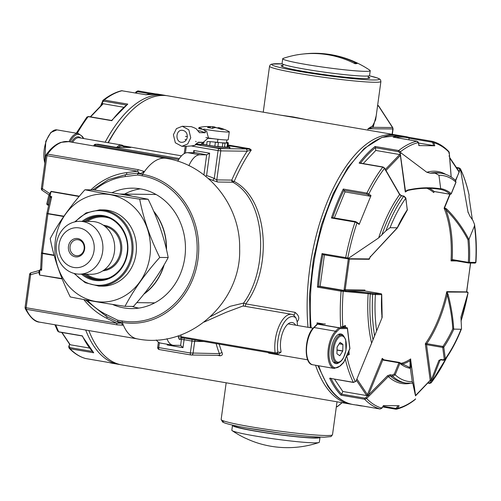 <?xml version="1.0" encoding="UTF-8"?>
<svg xmlns="http://www.w3.org/2000/svg" width="501" height="501" viewBox="0 0 501 501"><rect width="100%" height="100%" fill="white"/><g stroke="black" fill="none" stroke-linecap="round" stroke-linejoin="round"><path stroke-width="0.75" d="M392.12 134.268L392.84 129.039A2.01 1.779 -89.3 0 0 392.515 127.548L392.759 127.905M377.541 106.018L378.543 106.03A2.01 0.564 -33 0 1 378.794 106.131L392.765 127.649L393.072 129.014L392.346 134.312M375.662 119.764L372.65 125.826L368.035 128.738L392.984 128.964M337.611 406.449A2.01 0.745 -129.7 0 1 337.38 406.524A2.01 1.779 90.7 0 1 336.328 406.912A2.01 2.01 0 0 0 337.611 406.449L342.158 402.679M281.048 115.23L293.148 116.94L306.963 119.676M376.22 115.668L373.126 127.31L368.035 128.738L367.847 130.11M372.65 125.826L373.126 127.31L392.515 127.548L378.543 106.03A2.01 1.779 -89.3 0 0 377.641 105.304A2.01 2.01 0 0 1 378.794 106.131M351.715 404.276A136.497 62.832 -80.3 0 1 350.143 404.05L121.818 364.91A136.497 62.832 -80.3 0 1 88.852 330.579M108.31 142.754A136.497 62.832 -80.3 0 1 163.364 95.428A136.497 62.832 -80.3 0 1 167.935 95.841L396.266 134.982A136.497 62.832 -80.3 0 1 397.819 135.289M308.015 327.297A136.497 62.832 -80.3 0 1 391.694 134.562A136.497 62.832 -80.3 0 1 396.266 134.982M350.143 404.05A136.497 62.832 -80.3 0 1 315.561 365.248M243.448 306.042L243.561 303.092L245.753 303.888C271.623 270.264 269.782 200.118 234.192 181.456A2.01 0.827 23.3 0 1 231.788 180.097A138.501 63.759 -80.3 0 1 247.106 151.208A2.01 1.779 90.7 0 0 245.622 148.922L249.003 149.16L249.661 148.709L251.289 150.024L247.106 151.208L220.772 150.882L216.795 179.915L214.259 178.519A76.277 67.535 -89.3 0 0 206.575 175.55L205.579 176.208M297.481 325.487A136.497 62.832 -80.3 0 1 297.181 321.748C299.88 318.623 299.135 315.48 294.951 312.317A2.01 0.927 -80.3 0 1 293.761 314.96M190.887 354.971L159.399 349.573A2.01 0.927 -80.3 0 1 159.337 349.566L190.95 354.99A2.01 0.927 -80.3 0 0 191.019 354.996A2.01 1.779 -89.3 0 0 191.263 355.015L219.714 355.366L219.375 353.637L221.962 352.479C222.926 354.42 222.281 355.535 220.027 355.81A2.01 0.927 99.7 0 0 219.62 355.366M282.714 65.249A44.764 2.893 7.8 0 0 281.211 65.975A44.764 2.893 7.8 0 0 315.981 73.409A44.764 2.893 7.8 0 0 364.659 78.569A44.764 2.893 7.8 0 0 369.725 78.1A44.764 2.893 7.8 0 0 368.473 76.997M227.986 145.559L249.003 149.16L251.289 150.024A136.497 62.832 -80.3 0 0 234.192 181.456L232.777 182.214A2.01 1.779 90.7 0 1 231.788 180.097L216.795 179.915A2.01 1.779 90.7 0 0 217.785 182.026L212.643 180.36L214.259 178.519L218.085 150.569L220.772 150.882A2.01 1.779 90.7 0 0 219.288 148.597A2.01 0.927 99.7 0 0 218.085 150.569L191.858 146.079M210.577 316.582L230.159 306.305L243.561 303.092C268.467 269.801 267.171 200.544 232.777 182.214L217.785 182.026M244.976 306.305A2.01 0.927 99.7 0 0 245.753 303.888L294.951 312.317M297.181 321.748L295.934 317.916L293.511 314.916M295.934 317.916A24.086 11.091 99.7 0 0 282.62 325.061A24.086 11.091 99.7 0 0 277.836 352.14L281.005 352.184A2.01 0.927 99.7 0 0 280.98 350.988A18.067 8.317 99.7 0 1 282.971 331.7A18.067 8.317 99.7 0 1 292.215 322.55A18.067 8.317 99.7 0 1 295.634 325.174M243.618 306.186L243.029 305.973L226.214 312.28L204.151 322.062M281.005 352.184L278.418 353.875L276.057 353.85A2.01 1.779 90.7 0 1 275.807 353.825A2.01 0.927 99.7 0 1 275.744 353.819L181.775 337.712A2.01 0.927 -80.3 0 1 181.174 336.716L275.137 352.823A2.01 1.002 -7.6 0 0 277.836 352.14A2.01 1.779 90.7 0 1 276.057 353.85A2.01 2.01 0 0 1 275.744 353.819A2.01 0.927 99.7 0 1 275.137 352.823A26.096 12.011 99.7 0 1 279.007 326.22A26.096 12.011 99.7 0 1 291.814 314.334L243.023 305.973M216.1 343.598A138.501 63.759 -80.3 0 0 219.375 353.637L190.355 352.998L191.989 341.087L184.086 339.734L182.997 347.675L180.579 345.377L173.766 345.295A24.086 11.091 -80.3 0 1 172.958 345.22L160.664 343.11A24.086 11.091 -80.3 0 1 156.35 339.979M193.518 152.742L193.831 150.475L194.382 152.749L187.568 152.667A24.086 11.091 99.7 0 0 177.761 161.197M98.108 144.269L95.992 144.263A2.01 1.779 90.7 0 0 95.747 144.238L98.108 144.269M115.668 147.281L98.227 144.288M115.7 147.281L130.717 147.482L123.828 146.305M195.722 144.301A18.067 1.171 7.8 0 0 203.481 145.891A18.067 1.171 7.8 0 0 227.686 148.703A18.067 1.171 7.8 0 0 229.777 148.446L229.94 147.256A18.067 1.171 7.8 0 0 227.874 146.411M206.575 175.55L209.637 153.187L206.675 154.859L199.868 154.778A24.086 11.091 99.7 0 0 188.921 165.662M172.958 345.22A24.086 11.091 -80.3 0 1 166.977 338.714M167.284 344.25L167.19 344.964L167.866 344.344M117.754 322.024L120.159 323.12L116.871 323.283A2.01 0.927 -80.3 0 0 117.009 324.848L122.745 325.212C122.125 323.671 120.459 322.475 117.754 321.629L117.66 320.189L106.337 314.584A72.263 63.984 90.7 0 1 87.424 300.205M90.9 189.841A76.277 67.535 90.7 0 1 126.722 172.601L137.7 171.217A2.01 0.927 99.7 0 1 138.27 169.664L143.818 171.355C142.779 172.883 140.85 173.628 138.032 173.584L138.245 173.033L139.146 172.926L138.289 173.033M194.645 152.498L206.675 154.859L203.932 174.912M220.966 148.252A18.067 1.171 7.8 0 0 220.296 148.133M203.193 145.791A18.067 1.171 7.8 0 0 202.517 145.722M180.648 345.383L181.393 339.421L179.815 339.402A4.014 1.847 -80.3 0 1 178.469 337.398A2.01 1.002 172.4 0 1 181.174 336.716A26.096 12.011 99.7 0 1 180.967 334.887M120.115 323.101L117.578 321.573M117.009 324.848L26.265 309.292A2.01 1.472 155.6 0 1 25.232 308.572L25.232 308.572C30.079 317.546 34.957 322.08 39.861 322.181A60.22 27.718 -80.3 0 1 26.265 309.292A2.01 0.927 -80.3 0 1 26.127 307.733L25.069 307.47L25.232 308.572M139.121 172.933L137.7 171.217L46.956 155.661L45.898 155.398L46.274 154.483A2.01 1.315 36.4 0 1 46.274 154.483A2.01 1.315 36.4 0 1 47.52 154.108A60.22 27.718 -80.3 0 1 68.675 141.651L166.157 158.36A60.22 27.718 -80.3 0 0 142.585 174.361L138.032 173.584M166.157 158.36C208.36 164.842 240.543 205.823 239.647 248.59C241.538 301.915 189.879 349.485 137.337 338.889A60.22 27.718 -80.3 0 1 122.3 322.406A2.01 0.927 -80.3 0 1 122.206 320.966A73.415 65.005 -89.3 0 0 196.392 259.393A73.415 65.005 -89.3 0 0 142.096 175.795L137.543 175.012L137.85 173.578M112.418 304.389A60.22 53.319 -89.3 0 0 131.412 308.597A60.22 53.319 -89.3 0 0 185.207 254.176A60.22 53.319 -89.3 0 0 132.897 188.169A60.22 53.319 -89.3 0 0 111.898 192.747M39.829 270.678A2.01 1.071 28.9 0 1 39.078 270.997L38.828 272.419L39.585 275.055L62.03 278.575M39.078 270.997L40.067 270.277M42.453 190.418A2.01 0.808 -56.2 0 1 42.247 190.361A2.01 0.808 -56.2 0 1 42.435 188.683L49.655 193.518L49.505 194.864L50.275 195.653M138.27 169.664L47.52 154.108A2.01 0.927 -80.3 0 0 46.956 155.661L42.435 188.683L41.376 188.42A2.01 2.01 0 0 0 42.247 190.361L50.119 195.622M49.655 193.518L51.014 191.595L49.956 196.354L50.645 197.526L51.709 196.655L49.956 196.354M51.058 191.344L79.371 196.198M132.101 306.412A60.22 53.319 -89.3 0 0 138.883 308.096M140.355 188.852A60.22 53.319 -89.3 0 0 124.511 194.087M39.617 274.805L39.867 269.951L40.875 268.78M50.144 195.559L50.138 195.515A2.01 1.278 -15.6 0 0 50.131 195.509A2.01 1.278 -15.6 0 0 49.505 194.864M79.114 196.505L51.014 191.595M54.189 255.51L42.485 253.5A2.01 0.445 -177.1 0 1 41.445 253.055L40.606 269.369L41.621 270.252L39.867 269.951M203.769 129.045A15.337 0.989 -172.2 0 0 206.982 129.634A15.337 0.989 -172.2 0 0 229.301 131.801A15.337 0.989 -172.2 0 0 229.101 131.6A43.249 43.249 0 0 0 219.037 127.724A43.161 19.865 99.7 0 0 218.593 127.623L218.924 127.742A43.161 38.214 90.7 0 1 223.803 129.452A36.498 10.208 147 0 0 221.191 129.421A43.161 38.214 90.7 0 0 216.313 127.705L215.236 127.58A43.161 19.865 -80.3 0 0 212.462 128.406A36.498 21.18 31.4 0 0 209.975 127.912A36.498 21.18 -148.6 0 0 207.546 127.567A43.161 19.865 -80.3 0 1 210.32 126.74L209.988 126.621A43.161 38.214 -89.3 0 0 204.871 126.628A36.498 13.552 -129.7 0 1 205.31 126.578A36.498 13.552 -129.7 0 1 206.105 126.553M209.161 126.571A43.161 38.214 90.7 0 1 212.599 126.653L213.676 126.778A43.161 19.865 99.7 0 1 216.213 127.674A36.498 24.524 161.7 0 1 218.455 127.974M218.593 127.623L218.824 128.488M201.79 128.625A15.337 0.989 -172.2 0 1 198.916 127.636A15.337 0.989 -172.2 0 1 199.16 127.498A43.249 43.249 0 0 1 205.31 126.578M209.988 126.621L210.32 126.74L210.151 127.943M229.301 131.801L228.212 139.741A15.337 0.989 -172.2 0 1 205.892 137.568M339.428 362.329A15.055 6.933 -80.3 0 1 335.802 363.626A15.055 6.933 -80.3 0 1 331.512 347.613A15.055 6.933 -80.3 0 1 340.887 333.948A15.055 6.933 -80.3 0 1 343.88 336.371M307.714 359.824L269.588 353.293A16.057 7.39 -80.3 0 1 267.841 352.466M339.734 355.716A6.908 3.181 99.7 0 0 339.816 355.679L342.722 351.095A6.908 3.181 99.7 0 0 342.765 350.932L342.909 344.431A6.908 3.181 99.7 0 0 342.872 344.312L340.116 342.396A6.908 3.181 99.7 0 0 340.035 342.433L337.129 347.018A6.908 3.181 99.7 0 0 337.085 347.18L336.935 353.681A6.908 3.181 99.7 0 0 336.973 353.8L339.734 355.716M337.016 350.118L342.722 351.095M337.023 349.948L342.765 350.932M339.24 343.686L342.872 344.312M339.171 343.792L342.909 344.431M201.815 144.376A18.067 1.171 7.8 0 0 220.258 146.968A18.067 1.171 7.8 0 0 229.94 147.256M214.835 146.217L215.38 142.246A16.057 1.04 7.8 0 0 218.411 142.603L217.866 146.574A16.057 1.04 7.8 0 1 214.835 146.217L209.681 145.515L210.207 141.683M207.113 141.539L206.631 145.052A16.057 1.04 7.8 0 0 209.681 145.515M206.65 144.914L202.135 144.269M224.529 146.874L227.003 147.2A16.057 1.04 7.8 0 0 227.78 147.106L228.318 143.136A16.057 1.04 7.8 0 1 227.548 143.23L225.419 142.942M217.885 146.424L222.294 147A16.057 1.04 7.8 0 0 224.492 147.156L225.03 143.186A16.057 1.04 7.8 0 1 222.839 143.035L220.997 142.71M215.38 142.246L214.81 142.077M223.909 142.91L225.03 143.186M228.205 143.117L228.249 142.785L226.527 142.61M226.439 142.81L228.318 143.136M228.249 142.785A16.057 1.04 7.8 0 0 227.391 142.472L226.558 142.372M222.294 147L222.839 143.035M227.003 147.2L227.548 143.23M232.821 425.174A44.163 2.856 7.8 0 0 232.483 425.462L231.831 430.227A44.163 2.856 7.8 0 0 232.145 430.641A98.634 98.634 0 0 0 245.208 438.118A30.448 1.973 7.8 0 0 246.066 438.456A98.553 96.68 116.9 0 0 262.28 444.368A98.634 98.634 0 0 0 318.918 442.527A44.163 2.856 7.8 0 0 319.331 442.214L319.989 437.448A44.163 2.856 7.8 0 0 319.732 437.079M232.145 430.641A44.163 2.856 7.8 0 0 275.193 439.051A44.163 2.856 7.8 0 0 318.918 442.527M232.483 425.462A44.163 2.856 7.8 0 0 275.844 434.286A44.163 2.856 7.8 0 0 319.989 437.448M234.606 426A42.153 2.724 7.8 0 0 275.863 434.16A42.153 2.724 7.8 0 0 317.791 437.398L318.385 437.01M234.142 425.468L234.612 426.007A42.153 2.724 7.8 0 0 283.522 435.162A42.153 2.724 7.8 0 0 317.791 437.398M303.932 53.933A98.553 95.184 83.8 0 1 319.438 53.394A98.553 95.184 83.8 0 1 357.144 63.495A30.448 1.973 -172.2 0 1 355.071 63.715A98.553 95.184 83.8 0 0 326.84 54.584A98.553 95.184 -96.2 0 0 297.325 54.816A30.448 1.973 -172.2 0 1 297.726 54.715A30.448 1.973 -172.2 0 1 298.414 54.634M319.438 53.394A98.634 98.634 0 0 1 369.907 70.284A44.163 2.856 -172.2 0 1 370.226 70.704A44.163 2.856 -172.2 0 1 315.085 65.944A44.163 2.856 -172.2 0 1 282.721 58.717A44.163 2.856 -172.2 0 1 283.14 58.398A98.634 98.634 0 0 1 297.726 54.715M357.144 63.495L353.493 62.932M370.226 70.704L369.569 75.463A44.163 2.856 -172.2 0 1 314.434 70.704A44.163 2.856 -172.2 0 1 282.069 63.477L282.721 58.717M392.383 375.024L394.281 373.959M372.844 293.404L374.911 293.649M443.867 360.094A0.802 0.369 -80.3 0 1 443.579 360.269A0.802 0.369 -80.3 0 1 443.341 359.868L444.255 358.998L442.702 347.443A0.802 0.401 172.4 0 0 443.786 347.174A0.802 0.507 -145.4 0 0 442.922 346.448A0.802 0.369 99.7 0 0 442.702 347.443L426.545 344.675L425.311 343.799L426.764 343.68A0.802 0.369 99.7 0 0 426.545 344.675L431.273 379.965L430.246 382.582L431.317 382.576L429.896 383.246A0.802 0.369 -80.3 0 1 429.62 383.403L429.62 383.403A0.802 0.369 -80.3 0 1 429.382 383.002L428.086 382.783M453.693 329.107L452.772 328.813C452.178 318.411 450.318 307.063 447.186 294.776L447.142 292.064L467.295 292.114L467.997 293.029L460.945 317.07L461.515 328.781L461.039 329.257L453.693 329.107C453.142 318.586 451.313 307.1 448.188 294.657L446.792 291.645A89.522 41.207 -80.3 0 1 425.311 343.799L430.196 380.272L415.573 395.489A0.802 0.401 -7.6 0 0 415.479 395.702L412.58 382.363L412.467 383.265L405.816 383.046A106.387 48.973 -80.3 0 1 392.753 376.289L395.17 374.811L394.199 374.285L398.902 362.805L399.873 363.331A0.802 0.689 -49.8 0 0 399.692 362.599L399.692 362.599A0.802 0.689 -49.8 0 0 399.397 362.461A0.802 0.369 99.7 0 0 399.31 362.417L399.31 362.417A0.802 0.369 99.7 0 0 398.902 362.805L382.745 360.037L382.244 358.372L383.24 359.693A0.802 0.369 99.7 0 0 383.146 359.649L383.146 359.649A0.802 0.369 99.7 0 0 382.745 360.037L368.379 395.089L365.811 397.688L366.6 398.514L364.647 399.241L341.006 395.189A136.497 62.832 -80.3 0 1 334.956 387.617A136.497 62.832 -80.3 0 1 329.652 378.249L330.898 378.217M455.728 180.592L459.617 170.603L460.619 170.39L467.978 211.848L469.719 215.825L472.957 220.528L474.522 224.435L474.447 226.064L468.886 239.484C462.955 228.061 455.559 217.891 446.704 208.967L444.562 207.84L444.099 208.197A89.522 41.207 -80.3 0 1 451.05 260.902L452.209 259.581A0.802 0.369 99.7 0 0 452.459 260.232L452.459 260.232A0.802 0.369 99.7 0 0 452.484 260.232L451.05 260.902L456.768 260.971M468.216 212.887A107.515 49.493 -80.3 0 0 467.978 211.848L468.072 212.355M440.711 188.852L440.022 189.322C429.758 187.612 418.886 187.994 407.394 190.468L405.497 191.269L400.305 153.964L401.038 152.911L426.827 172.275L430.165 173.183L435.087 173.171L438.951 175.294L440.711 188.852C430.365 187.111 419.4 187.493 407.808 190.017L405.497 191.269L405.29 192.027A89.522 41.207 -80.3 0 1 407.839 190.436M345.872 258.535L322.982 254.614A0.802 0.369 -80.3 0 1 322.957 254.608A0.802 0.369 -80.3 0 1 322.938 254.608L322.037 253.594L347.769 257.977A0.802 0.476 95 0 1 347.224 258.716L348.665 258.842L348.821 258.071L378.65 237.931L385.92 230.829L390.054 227.711L397.268 227.805L370.396 256.75L369.174 259.305A89.522 41.207 -80.3 0 1 369.412 258.247M334.324 217.935L344.989 191.908L369.92 196.185L370.997 195.597L359.173 224.448L357.025 222.826L355.052 222.043A136.497 62.832 -80.3 0 0 345.671 257.646A0.802 0.369 99.7 0 0 345.897 258.541L347.224 258.716A0.802 0.476 95 0 1 347.187 258.71L369.012 258.923L369.237 258.604L369.174 259.305L349.391 259.061A0.802 0.714 90.7 0 1 349.535 258.685M356.343 380.353L382.15 317.484L381.737 316.964L382.15 317.484M371.617 343.16A107.515 49.493 -80.3 0 1 368.154 293.617L341.081 291.187A136.497 62.832 -80.3 0 0 340.686 326.902L342.803 326.665L342.433 327.115M345.277 359.042A136.497 62.832 -80.3 0 0 353.286 382.301A0.802 0.369 99.7 0 0 353.462 382.463L329.652 378.249L353.286 382.301L355.165 381.737M356.574 404.965L380.102 408.998L381.862 408.152L381.668 407.708L381.862 408.152A135.37 62.312 -80.3 0 1 366.6 398.514L369.112 395.984L368.316 395.151L366.87 395.602A1.603 0.62 22.3 0 1 366.413 395.17L356.393 380.234M415.053 399.604L415.417 399.122A0.802 0.52 21.4 0 0 415.517 398.984L415.053 399.604C408.929 404.432 402.741 407.626 396.504 409.173L395.796 409.198A0.802 0.369 -80.3 0 0 395.871 409.192L397.575 408.346L396.598 407.889L397.982 405.616M446.792 357.326L431.173 382.839L432.319 380.021L430.152 380.478M467.997 293.029L468.047 292.947A0.802 0.802 -148.2 0 0 467.364 292.002L467.295 292.114M469.049 194.895L469.093 195.547M456.699 167.954L458.791 168.317A0.802 0.369 99.7 0 1 459.192 167.923L459.192 167.923A0.802 0.369 99.7 0 1 459.367 168.085L460.532 169.294A0.802 0.438 175.4 0 0 459.498 169.056L459.617 170.603M468.999 196.968L469.111 195.052C466.945 185.157 464.045 176.415 460.413 168.818L460.532 169.294A135.37 62.312 -80.3 0 1 469.118 195.215L468.986 196.805L472.349 219.62M418.479 143.048L434.768 145.778L433.954 142.772L432.538 141.382A0.802 0.369 99.7 0 0 432.538 141.382L432.726 141.426C438.607 143.148 443.974 146.53 448.833 151.571L449.278 152.561L451.207 177.047M401.038 152.911L400.399 151.809L398.715 150.538A136.497 62.832 -80.3 0 1 416.788 141.194L418.241 142.578L417.953 142.823L418.241 142.578L419.055 145.584L434.768 145.778M344.989 191.908L343.93 190.33A0.802 0.369 -80.3 0 1 343.899 190.28L343.273 189.04L366.914 193.092L368.849 193.975L368.041 194.764L369.92 196.185M343.93 190.33L366.864 194.263A0.802 0.369 99.7 0 1 366.914 193.092A136.497 62.832 -80.3 0 1 382.764 167.14L384.305 168.129M412.492 383.202L410.325 368.11C410.745 368.154 410.895 365.912 410.782 361.39L410.676 358.923A89.522 41.207 -80.3 0 1 400.756 363.45M412.542 382.789A107.515 49.493 -80.3 0 0 412.761 382.726L412.58 382.363M415.536 398.815A0.802 0.52 21.4 0 1 415.517 398.984L415.417 399.122A135.37 62.312 -80.3 0 1 397.575 408.346L399.159 405.754L383.44 405.56L381.862 408.152M345.703 327.435L345.333 325.487L342.803 326.665A135.37 62.312 -80.3 0 1 343.191 291.407L342.834 290.461L345.765 290.724A0.802 0.714 90.7 0 1 345.176 289.81L349.391 259.061L348.314 258.936A1.603 1.422 90.7 0 1 348.333 258.817M348.934 350.863L349.222 354.533L346.692 355.716M356.198 380.71L355.284 381.637A135.37 62.312 -80.3 0 1 346.717 355.816M370.997 195.597L368.849 193.975A135.37 62.312 -80.3 0 1 384.499 168.355L386.052 171.154M348.821 258.071L347.769 257.977A135.37 62.312 -80.3 0 1 357.025 222.826L356.806 222.175L357.025 222.826M378.65 237.931A107.515 49.493 -80.3 0 1 399.616 194.57L386.246 171.38M409.956 383.39A107.515 49.493 -80.3 0 1 388.331 376.552L369.112 395.984M440.285 360A107.515 49.493 -80.3 0 1 439.972 360.438L432.319 380.021M460.619 170.39L460.532 169.294M451.15 177.01L449.215 152.41L448.746 153.024M363.194 163.583L375.806 150.45L375.443 147.732A0.802 0.369 -80.3 0 1 375.437 147.651L375.074 146.486A136.497 62.832 -80.3 0 0 359.123 163.088L360.325 163.37M375.806 150.45L399.71 154.546L400.468 155.178M408.872 139.817L409.092 138.238A0.802 0.369 -80.3 0 1 409.11 138.138L408.935 137.337L405.747 136.604A136.497 62.832 -80.3 0 1 408.916 137.337M418.667 145.453L419.055 145.584L418.667 145.453M458.647 171.179L459.129 171.805L458.647 171.179M466.231 291.989L466.644 292.102L466.231 291.989M341.006 395.189L341.657 394.262A0.802 0.369 -80.3 0 1 341.688 394.174L342.79 391.475L334.574 379.226M342.79 391.475L366.87 395.602M347.725 353.568L349.222 354.533M318.636 286.365L341.569 290.298A0.802 0.369 -80.3 0 0 341.081 291.187L317.44 287.136L318.592 286.372A0.802 0.369 -80.3 0 1 318.636 286.365L320.108 286.384L324.423 254.859M320.108 286.384L345.721 290.718L346.072 291.663M387.536 375.719L388.331 376.552L390.335 375.875A0.802 0.369 -80.3 0 1 390.304 374.735L387.536 375.719L368.379 395.089L369.174 395.922M415.479 395.702L410.657 359.712L409.968 360.726C410.137 365.198 410.037 367.427 409.668 367.408L410.325 368.11M367.797 292.665L368.154 293.617L370.258 293.968A0.802 0.369 -80.3 0 1 370.753 293.047L345.765 290.724M374.623 335.839A106.387 48.973 -80.3 0 1 372.675 294.381L375.381 294.569A0.802 0.714 -89.3 0 0 374.792 293.655L381.042 293.73A0.802 0.714 -89.3 0 1 381.637 294.644L381.643 294.469M399.429 194.338L401.295 195.866A0.802 0.369 -80.3 0 1 401.583 195.691L404 196.104A0.802 0.369 -80.3 0 1 404 196.104A0.802 0.369 -80.3 0 0 403.712 196.279L405.76 198.246A0.802 0.401 -7.6 0 0 405.854 198.02L405.854 198.02A0.802 0.401 -7.6 0 0 405.61 197.782M435.087 173.171A106.387 48.973 -80.3 0 1 441.763 173.327C446.798 174.216 451.407 176.59 455.591 180.448L455.804 182.452M474.522 224.435C476.276 236.184 476.752 248.809 475.95 262.317L475.706 262.405A0.802 0.714 90.7 0 1 474.898 263.081L468.842 263.006M450.123 194.269L444.562 207.84L444.531 208.341L445.896 209.65C454.689 218.461 462.041 228.506 467.953 239.772L468.886 239.484M438.895 360.451L441.168 359.856A0.802 0.369 -80.3 0 1 440.924 359.455L438.895 360.451L431.273 379.965L432.344 379.958M441.45 359.68A0.802 0.369 -80.3 0 1 441.168 359.856L443.579 360.269L445.157 359.674L445.333 358.729A0.802 0.401 172.4 0 1 444.255 358.998M359.173 224.448L359.01 223.728L355.491 221.561A0.802 0.369 -80.3 0 1 355.635 221.667M364.778 290.931L364.91 290.054L364.885 290.962L381.042 293.73A0.802 0.369 99.7 0 1 381.067 293.73L364.91 290.962A0.802 0.369 99.7 0 0 364.885 290.962L345.79 290.724L346.147 291.67M410.457 359.536L415.573 395.489A0.802 0.589 -136.1 0 1 415.511 395.853L430.19 380.484M383.096 359.649L399.31 362.417L409.58 367.396A90.33 41.577 -80.3 0 0 409.668 367.408M446.917 292.384L446.792 291.645L466.575 291.889A0.802 0.714 -89.3 0 0 466.613 292.302M444.531 208.341L444.099 208.197L449.823 194.219M405.697 191.451L405.29 192.027L400.387 155.46A0.802 0.401 172.4 0 1 400.675 155.285M429.288 188.307A90.33 41.577 -80.3 0 1 434.129 191.501L433.722 192.578L434.217 191.545A0.802 0.369 99.7 0 0 434.223 191.545A0.802 0.369 99.7 0 0 434.323 191.532M434.085 191.495L433.922 191.814M369.231 258.641L370.464 256.756L397.318 227.961M369.394 258.134L369.237 258.604M371.592 343.141L356.937 378.913M369.137 395.953L367.396 394.606L356.981 379.075A0.802 0.639 -33.8 0 1 356.725 379.42M432.332 379.99L431.267 379.996A0.802 0.401 -7.6 0 0 430.196 380.272A0.802 0.589 43.9 0 1 430.077 380.71M331.411 217.991L332.514 217.628L355.491 221.561A0.802 0.369 -80.3 0 0 355.052 222.043L331.411 217.991A136.497 62.832 -80.3 0 1 343.273 189.04M393.561 137.211L393.147 137.142A136.497 62.832 -80.3 0 1 405.747 136.604L399.429 135.52L381.925 137.393L364.346 148.402L347.763 167.61L333.14 193.705L321.417 224.962L313.369 259.267L309.537 294.294L310.182 327.667M317.133 324.197A136.497 62.832 -80.3 0 1 317.045 322.851L317.922 323.446L321.166 324.003M346.103 291.663L345.771 290.724M397.268 227.805A91.132 41.952 -80.3 0 1 407.307 209.8A0.802 0.401 -7.6 0 0 407.401 209.575L407.401 209.575A0.802 0.401 -7.6 0 0 407.25 209.38M440.736 188.633A91.132 41.952 -80.3 0 1 451.219 193.643L451.063 193.937M448.99 156.099L449.453 155.448M469.011 239.315A91.132 41.952 -80.3 0 1 469.456 262.33A0.802 0.714 90.7 0 1 468.742 263.012L468.742 263.012A0.802 0.714 90.7 0 1 468.648 263.006A0.802 0.369 99.7 0 1 468.617 263L474.998 263.088M418.241 142.578A135.37 62.312 -80.3 0 0 400.399 151.809L399.41 152.417L400.305 153.964M449.215 152.41A135.37 62.312 -80.3 0 0 433.954 142.772L432.883 143.004L433.597 145.641M452.772 328.813A90.33 41.577 -80.3 0 1 442.922 346.448L426.764 343.68A90.33 41.577 -80.3 0 0 447.186 294.776L448.188 294.657M474.447 226.064A104.377 48.046 -80.3 0 1 475.706 262.405L468.366 262.355L452.209 259.581A90.33 41.577 -80.3 0 0 445.896 209.65L446.704 208.967M407.394 190.468L407.808 190.017L407.394 190.468M396.911 227.917L397.343 227.855M370.183 256.418L370.396 256.75L370.183 256.418M401.871 364.246A90.33 41.577 -80.3 0 0 409.968 360.726L410.782 361.39M390.054 227.711A104.377 48.046 -80.3 0 1 405.76 198.246L407.307 209.8A0.802 0.507 34.6 0 1 407.263 210.138L405.854 198.02L403.994 196.104M438.951 175.294A104.377 48.046 -80.3 0 1 455.923 182.164L451.219 193.643A0.802 0.689 130.2 0 1 450.286 194.269A0.802 0.369 99.7 0 0 450.38 194.313L450.38 194.313A0.802 0.369 99.7 0 0 450.549 194.269M406.186 191.056L407.557 190.499C418.811 188.019 429.633 187.625 440.022 189.322A90.33 41.577 -80.3 0 1 440.103 189.334A90.33 41.577 -80.3 0 1 450.286 194.269L434.129 191.501A0.802 0.369 99.7 0 0 434.217 191.545L450.38 194.313L451.257 193.831L455.96 182.351L455.591 180.454M173.396 134.788L175.337 142.772L181.888 146.323L187.712 143.956L190.756 137.794L188.814 129.809L182.264 126.258L176.433 128.625L173.396 134.788M200.607 144.62L208.429 137.85L206.631 131.156L200.907 128.651M195.753 141.326L196.035 141.752M198.383 142.209L203.926 142.372L197.901 142.509M201.051 144.557L196.924 143.843L201.051 144.557C203.193 143.969 204.151 143.236 203.926 142.372M198.44 142.209L195.359 144.426M196.592 129.277L199.567 132.778M203.13 129.396L199.003 128.688L203.13 129.396C205.022 130.636 205.723 131.75 205.241 132.752L200.594 131.043L197.989 130.673M199.385 132.627L205.241 132.752M187.28 137.193C187.412 133.134 185.714 130.824 182.195 130.273C175.4 129.759 175.15 142.547 181.957 142.309C184.838 142.115 186.616 140.405 187.28 137.193M185.495 136.341L187.336 136.66M207.596 138.364A20.071 1.296 -172.2 0 1 213.789 138.764M207.163 141.539A20.071 1.296 -172.2 0 1 217.503 142.365A14.053 0.908 7.8 0 0 226.508 142.741L226.89 139.961M185.057 139.516L186.378 139.748M119.683 194.031A54.196 47.983 90.7 0 1 132.189 196.21M153.663 211.178A54.196 47.983 90.7 0 1 166.495 249.698M164.209 264.672A54.196 47.983 90.7 0 1 143.85 294.162M48.415 205.297L47.758 205.072M69.652 344.268L68.781 346.385L69.645 344.262M55.73 324.898A136.497 62.832 99.7 0 0 58.711 331.806A0.802 0.369 99.7 0 0 58.886 331.969L82.145 335.958L93.712 352.798L70.071 348.746L68.869 347.481A0.802 0.438 -4.6 0 1 68.806 347.337L68.781 346.385M137.982 90.894A0.802 0.369 99.7 0 0 137.963 90.888L155.197 93.844L137.982 90.894L136.222 91.739L136.41 92.19L136.222 91.739M92.253 351.42L70.046 347.613A0.802 0.369 -80.3 0 0 70.071 348.746A136.497 62.832 99.7 0 0 85.527 358.509L85.17 358.403M93.712 352.798A136.497 62.832 99.7 0 1 82.352 335.858L58.711 331.806L57.546 330.604M54.922 324.761L57.671 331.073L58.893 331.969A0.802 0.369 99.7 0 0 58.893 331.969A0.802 0.369 99.7 0 0 59.112 331.875M77.235 133.36A136.497 62.832 99.7 0 1 88.189 116.645A0.802 0.369 -80.3 0 1 88.458 116.495L111.635 120.465L127.78 104.102A136.497 62.832 99.7 0 0 111.823 120.697L88.189 116.645L86.767 117.322M145.722 94.727L121.574 90.719C115.336 92.272 109.155 95.459 103.024 100.288L100.501 106.187M122.357 90.725A0.802 0.369 -80.3 0 0 122.288 90.694L122.288 90.694A0.802 0.369 -80.3 0 0 122.213 90.7A136.497 62.832 99.7 0 0 104.139 100.05L102.661 100.776L102.937 101.597L101.916 104.177A0.802 0.401 172.4 0 1 102.267 104.346M123.716 107.245L103.031 103.694L101.935 104.152L101.565 103.463M89.466 348.051L70.19 344.751L69.708 344.124M49.856 195.453A106.387 48.973 99.7 0 0 47.783 204.308L46.944 204.145M101.64 103.388L101.91 104.214L101.653 103.356M112.33 363.288L109.168 362.561A136.497 62.832 99.7 0 0 112.33 363.288L120.265 364.603M69.244 348.32L68.806 347.337A0.802 0.438 -4.6 0 1 69.338 346.874L69.213 345.327M124.655 147.388A16.057 7.39 99.7 0 0 121.605 145.033A16.057 7.39 99.7 0 0 116.833 147.294M124.492 147.388A15.255 7.02 99.7 0 0 118.424 147.313M149.918 256.117A53.995 47.808 90.7 0 1 72.714 290.198A53.995 47.808 90.7 0 1 85.377 197.738A53.995 47.808 90.7 0 1 149.918 256.117M139.691 199.154C143.418 218.542 150.093 237.969 159.731 257.433C145.202 273.69 133.629 289.991 125.012 306.324C103.801 303.155 85.552 300.03 70.253 296.936C60.621 277.473 53.939 258.046 50.213 238.658C58.83 222.325 70.403 206.03 84.932 189.773C100.231 192.86 118.486 195.991 139.691 199.154L148.146 199.26C132.853 196.167 114.597 193.042 93.386 189.873L84.932 189.773M125.012 306.324L133.466 306.424C147.995 290.167 159.569 273.872 168.186 257.539C164.46 238.144 157.784 218.724 148.146 199.26M168.186 257.539L159.731 257.433M74.655 221.918L86.091 212.906L99.78 209.838L103.137 209.881A38.139 33.767 90.7 0 1 136.04 253.738A38.139 33.767 90.7 0 1 102.198 286.152L98.841 286.115L85.233 282.708L74.016 273.414M163.833 265.323A53.995 47.808 90.7 0 1 144.301 293.605M121.273 194.3A53.995 47.808 90.7 0 1 130.598 195.922M153.939 211.817A53.995 47.808 90.7 0 1 166.332 248.997M79.859 221.323L91.652 221.467A26.409 23.384 90.7 0 1 114.435 251.84A26.409 23.384 90.7 0 1 91 274.285L79.208 274.141A26.409 23.384 90.7 0 1 56.15 247.444A26.409 23.384 90.7 0 1 79.859 221.323A26.409 23.384 90.7 0 1 102.642 251.696A26.409 23.384 90.7 0 1 79.208 274.141M94.038 250.694A19.99 17.698 90.7 0 1 65.456 263.313A19.99 17.698 90.7 0 1 70.146 229.082A19.99 17.698 90.7 0 1 94.038 250.694M84.625 249.078A9.231 8.173 90.7 0 1 71.424 254.909A9.231 8.173 90.7 0 1 73.591 239.096A9.231 8.173 90.7 0 1 84.625 249.078M84.13 248.909A8.029 7.108 90.7 0 1 77.004 255.729A8.029 7.108 90.7 0 1 69.996 247.613A8.029 7.108 90.7 0 1 77.204 239.672A8.029 7.108 90.7 0 1 84.13 248.909M342.033 402.66L337.38 406.524L336.378 406.511M375.656 119.802L380.904 81.469A56.206 3.639 -172.2 0 1 374.397 82.27A56.206 3.639 -172.2 0 1 299.097 73.515A56.206 3.639 -172.2 0 1 269.538 66.213L270.302 64.804L271.674 64.109L282.32 63.846M226.17 382.802L221.148 419.462A56.206 3.639 7.8 0 0 250.707 426.771A56.206 3.639 7.8 0 0 326.013 435.519A56.206 3.639 7.8 0 0 332.514 434.718L337.023 401.802M369.212 75.764A54.196 3.507 -172.2 0 1 372.913 79.985A54.196 3.507 -172.2 0 1 300.299 71.543A54.196 3.507 -172.2 0 1 278.074 63.727A54.196 3.507 -172.2 0 1 282.339 63.865M224.279 421.134A54.196 3.507 7.8 0 0 257.677 429.814A54.196 3.507 7.8 0 0 323.984 437.204M249.661 148.709L228.061 145.008M221.962 352.479A136.497 62.832 -80.3 0 1 219.175 344.124M220.027 355.81L217.252 355.334M212.643 180.36A74.267 65.756 -89.3 0 0 208.422 178.594M203.963 341.519L194.676 341.4A2.01 1.779 90.7 0 1 195.428 340.054M159.406 342.728L158.742 347.581L157.683 347.318A2.01 2.01 0 0 0 159.337 349.566A2.01 0.927 -80.3 0 1 158.742 347.581L190.355 352.998A2.01 0.927 -80.3 0 0 190.95 354.99A2.01 2.01 0 0 0 191.263 355.015A2.01 1.779 -89.3 0 0 193.048 353.311L194.676 341.4L191.989 341.087A2.01 0.927 -80.3 0 0 191.795 339.434M178.675 159.581L95.046 145.246A2.01 0.777 -157.7 0 0 93.862 145.484L93.681 145.935M94.702 146.11A26.096 12.011 -80.3 0 1 95.046 145.246A2.01 0.927 -80.3 0 1 95.992 144.263L179.339 158.548M245.622 148.922L219.288 148.597L195.428 144.507M117.754 321.629L122.3 322.406A74.874 66.289 -89.3 0 0 197.958 259.612A74.874 66.289 -89.3 0 0 142.585 174.361A2.01 0.927 -80.3 0 0 142.096 175.795M178.293 335.82A28.1 12.938 99.7 0 0 178.469 337.398M275.675 353.806L181.844 337.718A2.01 0.927 -80.3 0 1 181.775 337.712L181.594 337.699A2.01 1.779 90.7 0 1 181.738 337.705M167.19 344.964L182.997 347.675M187.568 152.667L199.868 154.778M130.717 147.482L115.787 147.3M123.352 145.86L181.5 155.83L123.359 145.866M186.297 146.398L185.383 153.074M209.637 153.187L193.831 150.475M183.892 338.075A2.01 0.927 99.7 0 1 184.086 339.734L181.393 339.421A2.01 1.779 90.7 0 1 182.533 337.843M179.815 339.402A2.01 1.779 90.7 0 1 181.594 337.699M122.206 320.966L117.66 320.189M106.907 316.657A2.01 0.858 -63.7 0 1 106.763 318.285L116.871 323.283L26.127 307.733L30.649 274.698A2.01 0.902 -105.6 0 1 31.043 272.776A2.01 0.902 -105.6 0 1 31.162 272.763L39.792 270.352M41.621 270.252L42.485 253.5A2.01 0.927 -80.3 0 1 42.516 253.143L47.908 213.814L46.85 213.551L41.464 252.886L54.083 255.128M94.545 190.048A72.263 63.984 90.7 0 1 125.244 176.565L137.543 175.012M63.69 216.52L47.908 213.814A2.01 0.927 -80.3 0 1 47.971 213.457L51.709 196.655M106.337 314.584A2.01 0.858 116.3 0 0 106.375 316.394A2.01 0.858 116.3 0 0 106.55 316.438M106.763 318.285A76.277 67.535 90.7 0 1 83.767 299.535M39.585 275.055L62.168 278.925M38.828 272.419L30.649 274.698L29.597 274.435L25.069 307.47M125.244 176.565A2.01 0.927 -97.2 0 1 125.92 174.586A2.01 0.927 -97.2 0 1 125.983 174.586L138.201 173.039M126.12 174.561A2.01 0.927 82.8 0 0 126.722 172.601M63.915 216.194L46.881 213.388A2.01 2.01 0 0 0 46.85 213.551M212.361 128.388L212.599 126.653M213.507 128.012L213.676 126.778M340.361 365.542A0.802 0.601 45.2 0 1 340.223 365.993L343.617 362.618A0.802 0.601 45.2 0 0 343.755 362.167L349.798 348.646L347.381 328.537L339.722 328.65L336.328 332.025A19.27 8.868 99.7 0 0 329.232 357.846A19.27 8.868 99.7 0 0 340.361 365.542L343.755 362.167A0.802 0.344 24.1 0 1 343.786 362.373A0.802 0.344 24.1 0 1 343.724 362.442M336.328 332.025A0.802 0.601 -134.8 0 0 335.538 331.205L314.114 327.535A20.071 9.237 99.7 0 0 306.518 349.097A20.071 9.237 99.7 0 0 312.824 364.778C303.418 364.302 304.37 335.939 313.632 327.66A0.802 0.601 45.2 0 1 314.114 327.535L317.509 324.16L338.933 327.829L335.538 331.205A20.071 9.237 99.7 0 0 327.948 352.773A20.071 9.237 99.7 0 0 334.248 368.448L340.223 365.993M317.214 324.172A0.802 0.708 89.2 0 1 317.578 324.053A0.802 0.802 0 0 0 317.027 324.285A0.802 0.601 45.2 0 1 317.509 324.16A0.802 0.369 -80.3 0 1 317.697 324.059L325.356 323.953M325.237 323.94L317.578 324.053A0.802 0.708 89.2 0 1 317.697 324.059L339.121 327.735A0.802 0.369 99.7 0 0 338.933 327.829A0.802 0.601 -134.8 0 1 339.722 328.65A0.802 0.708 -90.8 0 0 339.121 327.735L346.78 327.623L343.047 326.984M346.867 327.641A0.802 0.369 99.7 0 0 346.811 327.623A0.802 0.369 99.7 0 0 346.78 327.623A0.802 0.708 -90.8 0 1 347.381 328.537A0.802 0.388 -6.9 0 0 347.475 328.318A0.802 0.388 -6.9 0 0 347.343 328.142M343.617 362.618A0.802 0.802 0 0 0 343.786 362.373L349.83 348.853A0.802 0.802 0 0 0 349.892 348.433A0.802 0.388 -6.9 0 1 349.798 348.646A0.802 0.344 24.1 0 1 349.83 348.853A0.802 0.344 24.1 0 1 349.654 348.972M343.053 326.978L346.811 327.623A0.802 0.802 0 0 1 347.475 328.318L349.892 348.433A0.802 0.388 -6.9 0 0 349.754 348.245M334.23 358.046A13.245 6.1 -80.3 0 1 336.966 339.528A13.245 6.1 -80.3 0 1 345.615 340.066A13.245 6.1 -80.3 0 1 342.878 358.584A13.245 6.1 -80.3 0 1 334.23 358.046M333.516 362.21L336.847 362.787A14.053 6.469 -80.3 0 1 333.184 358.472A14.053 6.469 -80.3 0 1 334.123 342.935A14.053 6.469 -80.3 0 1 341.594 335.088L338.263 334.518M405.816 383.046L403.399 382.632A106.387 48.973 -80.3 0 1 390.335 375.875L392.753 376.289A0.802 0.369 -80.3 0 1 392.715 375.149L390.304 374.735M373.026 339.716A106.387 48.973 -80.3 0 1 370.258 293.968L372.675 294.381A0.802 0.369 -80.3 0 1 373.17 293.467L370.753 293.047M452.484 260.232L468.592 262.994M443.341 359.868L440.924 359.455M401.583 195.691L399.748 194.332L384.624 168.123L383.033 166.983A0.802 0.369 -80.3 0 0 382.764 167.14L359.123 163.088M375.443 147.732L398.383 151.665A0.802 0.369 99.7 0 1 398.715 150.538L375.074 146.486M419.162 145.572L418.354 142.603C418.661 142.397 418.16 141.927 416.863 141.188L416.863 141.188A0.802 0.369 -80.3 0 0 416.788 141.194L393.147 137.142M432.52 141.382L408.954 137.343L432.538 141.382A0.802 0.369 99.7 0 0 432.031 142.171L409.092 138.238M395.727 409.173L382.701 406.937L395.796 409.198A0.802 0.369 -80.3 0 1 395.558 408.403L383.108 406.267M362.849 406.042A136.497 62.832 -80.3 0 1 359.63 405.678A136.497 62.832 -80.3 0 1 356.462 404.946M383.547 405.553L381.981 408.121L380.121 409.004A0.802 0.369 99.7 0 1 380.102 408.998A136.497 62.832 -80.3 0 1 364.647 399.241A0.802 0.369 -80.3 0 1 364.622 398.107L341.688 394.174M362.881 406.048L353.305 404.589A136.497 62.832 -80.3 0 1 328.637 386.534A136.497 62.832 -80.3 0 1 318.724 365.786M311.177 327.836A136.497 62.832 -80.3 0 1 399.429 135.52M323.558 323.965L317.045 322.851M317.44 287.136A136.497 62.832 -80.3 0 1 322.037 253.594M446.748 357.388A135.37 62.312 -80.3 0 1 431.317 382.576M468.047 292.947A135.37 62.312 -80.3 0 1 461.033 321.097L468.047 292.947L466.763 291.845A0.802 0.369 99.7 0 0 466.738 291.839L466.763 291.845A0.802 0.369 99.7 0 1 466.788 291.851M385.977 170.465L400.387 155.46A0.802 0.589 43.9 0 0 399.591 154.652A1.603 0.802 172.4 0 1 399.71 154.546M344.181 290.511A1.603 1.422 90.7 0 1 344.099 289.684L364.91 290.054A89.522 41.207 -80.3 0 0 364.866 290.949M366.413 395.17A0.802 0.639 146.2 0 0 367.396 394.606L382.244 358.372A89.522 41.207 -80.3 0 0 383.979 359.793M470.527 263.038L466.663 292.096M455.503 180.366L459.21 172.094M449.71 158.053L458.985 171.874A0.802 0.639 146.2 0 0 458.947 171.311L458.985 171.355M434.148 191.545L433.722 192.578A89.522 41.207 -80.3 0 0 426.858 188.282M426.827 172.275A107.515 49.493 -80.3 0 1 445.784 174.379M360.52 163.126A135.696 62.462 -80.3 0 1 375.437 147.651M398.383 151.665L399.41 152.417M385.382 169.438L399.591 154.652M395.915 137.6A135.696 62.462 -80.3 0 1 409.11 138.138M432.031 142.171L432.883 143.004M458.791 168.317L459.498 169.056M466.738 291.839L467.364 292.002M395.558 408.403L396.598 407.889M341.657 394.262A135.696 62.462 -80.3 0 1 331.098 378.631M318.223 324.041A135.696 62.462 -80.3 0 1 318.185 323.489M348.345 353.675L347.5 354.069M318.592 286.372A135.696 62.462 -80.3 0 1 322.938 254.608M322.957 254.608L345.897 258.541A0.802 0.369 99.7 0 0 345.922 258.547L347.187 258.71M344.099 289.684L348.314 258.936M412.141 381.681A104.377 48.046 -80.3 0 1 395.17 374.811L399.873 363.331A91.132 41.952 -80.3 0 0 410.35 368.341M383.24 359.693L399.209 362.43M376.646 330.91A104.377 48.046 -80.3 0 1 375.381 294.569L381.637 294.644A91.132 41.952 -80.3 0 0 382.075 317.659M381.818 235.126A106.387 48.973 -80.3 0 1 401.295 195.866L403.712 196.279A106.387 48.973 -80.3 0 0 385.92 230.829M430.165 173.183A106.387 48.973 -80.3 0 1 439.346 172.914L441.763 173.327M467.953 239.772A90.33 41.577 -80.3 0 1 468.366 262.355A0.802 0.369 99.7 0 0 468.617 263L452.378 260.226M461.039 329.257A104.377 48.046 -80.3 0 1 445.333 358.729L443.786 347.174A91.132 41.952 -80.3 0 0 453.818 329.17M332.677 217.653A135.696 62.462 -80.3 0 1 343.899 190.28M366.864 194.263L368.041 194.764M466.581 291.845L470.621 263.038M364.622 398.107L365.811 397.688M341.569 290.298L342.834 290.461M429.382 383.002L430.246 382.582M393.36 137.161L416.863 141.188A0.802 0.369 -80.3 0 1 416.945 141.226M356.017 381.148L353.462 382.463A0.802 0.369 99.7 0 0 353.468 382.463A0.802 0.369 99.7 0 0 353.725 382.326M381.111 293.749A0.802 0.369 99.7 0 0 381.067 293.73L381.737 294.563L382.163 317.371M217.503 142.365L217.935 139.184M101.578 105.066L101.91 104.214L101.972 104.653M145.76 94.72L158.454 94.219A136.497 62.832 99.7 0 0 145.854 94.752M126.296 105.028L103.807 101.171A0.802 0.369 99.7 0 1 104.139 100.05L127.78 104.102M69.251 348.327C74.11 353.362 79.477 356.743 85.358 358.465L85.546 358.509A0.802 0.369 99.7 0 1 85.527 358.509L109.168 362.561L85.546 358.509A0.802 0.369 99.7 0 0 85.565 358.516M85.69 330.034A136.497 62.832 99.7 0 0 118.656 364.371M158.454 94.219L164.773 95.303A136.497 62.832 99.7 0 0 105.147 142.215M103.031 103.694A1.603 0.802 172.4 0 1 102.843 104.12L90.6 116.858M70.046 347.613L69.338 346.874M61.986 332.501L70.134 344.644A1.603 0.62 22.3 0 1 70.19 344.751M48.91 194.82L46.718 204.114L47.996 205.228A0.802 0.369 99.7 0 1 47.783 204.308L48.86 204.496M135.896 93.029L137.449 91.677L150.557 93.925M121.762 121.737A134.487 61.905 99.7 0 0 108.034 142.71M70.134 344.644A0.802 0.639 146.2 0 1 69.745 344.406L69.727 344.35M102.323 104.465L102.354 104.258A0.802 0.589 43.9 0 1 102.843 104.12M103.807 101.171L102.937 101.597M135.389 92.942L136.103 91.777L137.963 90.888A0.802 0.369 99.7 0 0 137.449 91.677M88.458 116.495A0.802 0.369 -80.3 0 1 88.464 116.495L86.911 117.052L76.29 133.197M83.41 138.489L82.421 137.011A0.802 0.639 -33.8 0 0 82.389 136.447L83.805 138.558M70.102 141.896A19.27 8.868 -80.3 0 1 82.421 137.011M80.73 138.032A16.859 7.759 99.7 0 0 71.449 142.127M68.975 141.702A20.071 9.237 -80.3 0 1 78.375 133.554L56.945 129.878A20.071 9.237 -80.3 0 0 46.33 140.944A20.071 9.237 -80.3 0 0 44.852 163.038M121.605 145.033L79.102 137.75A16.057 7.39 99.7 0 0 72.62 142.328M99.78 209.838A38.139 33.767 90.7 0 1 132.684 253.694A38.139 33.767 90.7 0 1 98.841 286.115M75.494 221.73A37.337 33.06 90.7 0 1 113.846 214.597A37.337 33.06 90.7 0 1 131.606 253.569A37.337 33.06 90.7 0 1 108.723 283.597A37.337 33.06 90.7 0 1 74.849 273.627M82.164 221.348A32.722 28.97 90.7 0 1 114.165 220.083A32.722 28.97 90.7 0 1 127.567 252.88A32.722 28.97 90.7 0 1 81.513 274.172M127.235 252.761A31.914 28.256 90.7 0 1 98.916 279.89A31.914 28.256 90.7 0 1 83.122 274.191M83.773 221.373A31.914 28.256 90.7 0 1 99.705 216.063C116.144 215.655 130.197 234.286 127.141 252.773C126.189 259.418 123.672 265.179 119.582 270.058C113.865 276.571 106.976 279.846 98.916 279.89M99.849 279.884A31.914 28.256 90.7 0 1 84.988 274.216M85.64 221.392A31.914 28.256 90.7 0 1 100.638 216.094M108.767 278.005A31.112 27.549 90.7 0 1 86.667 274.235M87.318 221.417A31.112 27.549 90.7 0 1 109.506 218.192M103.388 225.212A22.883 20.259 90.7 0 1 121.574 251.433A22.883 20.259 90.7 0 1 102.824 270.834M104.878 226.308A22.082 19.552 90.7 0 1 120.497 251.308A22.082 19.552 90.7 0 1 104.34 269.776M263.238 112.18L269.538 66.213M369.231 75.757L377.654 78.062L379.695 79.052L380.541 79.897L380.904 81.469M332.514 434.718L331.029 436.59L324.228 437.229C314.553 437.022 300.093 435.682 280.854 433.196L246.354 427.885C235.583 425.931 228.268 424.259 224.41 422.869L222.638 422.061L221.148 419.462M293.661 314.96L291.814 314.334M98.165 144.275L115.725 147.288M157.683 347.318L158.397 342.139M137.337 338.889L39.861 322.181M95.747 144.238A2.01 2.01 0 0 0 93.862 145.484M184.218 153.632L185.207 146.38M46.274 154.483L49.643 150.356C53.256 146.405 57.02 143.737 60.94 142.359L68.675 141.651M117.748 322.018L106.375 316.394L85.345 299.823M39.848 270.321L31.043 272.776A2.01 2.01 0 0 0 29.597 274.435M45.898 155.398L41.376 188.42M92.61 189.866L108.322 179.634L125.92 174.586L138.245 173.033M46.881 213.388L50.526 197.018M198.916 127.636L198.765 128.732M218.405 128.344L218.505 127.611M210.414 126.703L210.245 127.955M312.824 364.778L334.248 368.448M313.144 328.174L288.125 323.884M317.027 324.285L313.632 327.66M336.847 362.787C339.252 363.093 341.463 361.434 343.486 357.808L345.978 350.362L345.684 339.709C344.049 336.177 342.69 334.637 341.594 335.088M283.247 64.335L282.545 66.727M368.204 75.97L368.235 78.463M445.157 359.674C451.345 351.019 456.793 340.724 461.515 328.781M317.878 365.642L327.673 385.939C334.793 396.548 343.342 402.76 353.305 404.589M449.666 157.471L458.947 171.311M359.862 163.013L383.033 166.983M448.833 151.571L449.278 152.561M475.95 262.317L474.992 263.088M431.173 382.839L429.62 383.403L427.785 383.09M460.413 168.818L459.192 167.923L456.348 167.434M380.121 409.004L356.518 404.958M342.678 327.153L345.076 326.038M397.337 227.93L407.263 210.138M181.888 146.323C191.833 146.323 196.655 145.484 196.361 143.806M182.264 126.258L191.232 126.659C194.757 127.924 196.555 128.807 196.624 129.302M136.773 302.642L154.721 302.861M119.664 194.025L156.061 194.476M164.773 95.303L166.37 95.622M61.729 332.457L69.745 344.406M102.354 104.258L90.293 116.808M103.024 100.288L102.567 100.914M121.574 90.719L145.791 94.727M44.758 163.733L45.754 141.326L50.808 132.502L56.945 129.878M82.389 136.447L78.375 133.554"/></g></svg>
